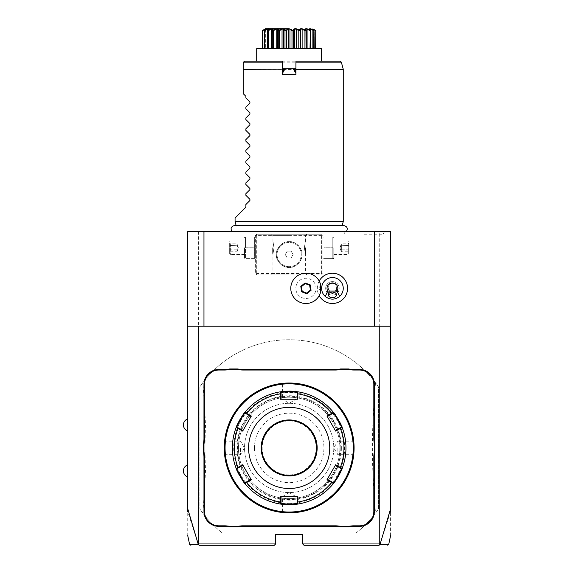 <?xml version="1.0" encoding="UTF-8"?>
<svg xmlns="http://www.w3.org/2000/svg" width="574" height="574" viewBox="0 0 574 574"><rect width="100%" height="100%" fill="white"/><g stroke="black" fill="none" stroke-linecap="round" stroke-linejoin="round"><path stroke-width="0.43" stroke-dasharray="2.87 2.15" d="M390.593 535.614L390.593 231.552L187.734 231.552L187.734 535.614M289.167 231.552L231.996 231.552L289.167 231.552M364.117 231.552L384.616 231.552L364.117 231.552M198.611 231.552L198.611 543.951L198.252 544.231L187.734 511.534M390.593 511.534L380.081 544.231L378.747 545.3L304.041 545.3L302.685 543.951L379.723 543.951L379.723 231.552M198.611 543.951L275.642 543.951L275.642 534.48L302.685 534.48L302.685 543.951M256.033 234.931L256.707 234.257L321.619 234.257L322.975 235.613L322.975 273.475L321.619 274.831L256.707 274.831L255.358 273.475L255.358 235.613L256.033 234.931L256.707 235.613L321.619 235.613L322.294 234.931L321.619 234.257L256.707 234.257L255.358 235.613L255.358 273.475L256.707 274.831L321.619 274.831L322.975 273.475L322.975 235.613L322.294 234.931M355.844 533.131L222.482 533.131A108.192 108.192 0 0 1 199.91 509.073L199.91 386.79A108.192 108.192 0 0 1 378.417 386.79L378.417 509.073A108.192 108.192 0 0 1 355.844 533.131L222.482 533.131A108.192 108.192 0 0 1 202.809 513.099L199.91 509.073L199.91 386.79L202.809 382.758A108.192 108.192 0 0 1 375.518 382.758L378.417 386.79L378.417 509.073L375.518 513.099A108.192 108.192 0 0 1 355.844 533.131M379.83 544.353L379.723 543.951M390.593 326.219L187.734 326.219M296.493 284.74A10.11 10.11 0 0 0 302.319 297.798A10.11 10.11 0 0 0 315.377 291.965A10.11 10.11 0 0 0 309.544 278.907A10.11 10.11 0 0 0 296.493 284.74M319.194 281.03A15.132 15.132 0 0 0 319.194 295.667M187.734 424.939L187.734 431.024L187.734 424.939M187.734 470.924L187.734 464.832L187.734 470.924M275.642 543.951L274.286 545.3L199.58 545.3L198.496 544.353M380.081 544.231C391.698 544.231 391.705 544.231 380.117 544.217M198.209 544.217C186.622 544.231 186.636 544.231 198.252 544.231M341.365 447.928A52.198 52.198 0 0 1 289.167 500.133A52.198 52.198 0 0 1 236.962 447.928A52.198 52.198 0 0 1 289.167 395.73A52.198 52.198 0 0 1 341.365 447.928M340.827 447.928A51.66 51.66 0 0 0 289.167 396.268A51.66 51.66 0 0 0 237.507 447.928A51.66 51.66 0 0 0 289.167 499.588A51.66 51.66 0 0 0 340.827 447.928M289.167 498.641A50.713 50.713 0 0 0 339.88 447.928A50.713 50.713 0 0 0 289.167 397.215A50.713 50.713 0 0 0 238.454 447.928A50.713 50.713 0 0 0 289.167 498.641A50.713 50.713 0 0 1 238.454 447.928A50.713 50.713 0 0 1 289.167 397.215A50.713 50.713 0 0 1 339.88 447.928A50.713 50.713 0 0 1 289.167 498.641M289.167 512.03A64.101 64.101 0 0 0 353.268 447.928A64.101 64.101 0 0 0 289.167 383.827A64.101 64.101 0 0 0 225.065 447.928A64.101 64.101 0 0 0 289.167 512.03M289.805 512.84L289.167 512.84A64.912 64.912 0 0 0 354.079 447.928A64.912 64.912 0 0 0 289.167 383.016L289.59 383.016L289.167 383.016A64.912 64.912 0 0 0 224.247 447.928A64.912 64.912 0 0 0 289.167 512.84L289.597 512.84M289.174 492.557L295.926 496.618L282.401 496.618L295.926 496.618L295.926 511.886L296.528 512.424L293.386 512.704M289.167 512.84L288.736 512.84L289.167 512.302C297.884 511.85 297.884 511.85 289.167 512.302C297.884 511.85 297.884 511.85 289.167 512.302C280.442 511.85 280.442 511.85 289.167 512.302C280.442 511.85 280.442 511.85 289.167 512.302L289.167 512.84M290.645 383.037L291.908 383.073M292.173 383.088L290.918 383.037M292.977 383.131L296.528 383.439L292.977 383.131M354.072 447.053L354.065 446.608M354.036 445.611L353.656 440.567L354.036 445.611M354.058 446.213L354.072 447.361M287.682 512.826L286.419 512.783M286.153 512.776L287.416 512.819M285.35 512.733L281.798 512.424L285.35 512.733M289.167 403.3A44.629 44.629 0 0 1 333.788 447.928A44.629 44.629 0 0 1 289.167 492.557A44.629 44.629 0 0 1 244.538 447.928A44.629 44.629 0 0 1 289.167 403.3A44.629 44.629 0 0 1 333.788 447.928A44.629 44.629 0 0 1 289.167 492.557A44.629 44.629 0 0 1 244.538 447.928A44.629 44.629 0 0 1 289.167 403.3L282.401 399.246L295.926 399.246L282.401 399.246L282.401 383.977L281.798 383.439L284.948 383.152M224.255 447.053L224.269 446.328M224.291 445.747L224.671 440.567L224.291 445.611M224.262 446.615L224.255 447.06M224.255 447.928L224.255 448.366L224.793 447.928C225.245 439.21 225.245 439.21 224.793 447.928C225.245 439.21 225.245 439.21 224.793 447.928C225.245 456.653 225.245 456.653 224.793 447.928C225.245 456.653 225.245 456.653 224.793 447.928L224.255 447.928M224.255 448.811L224.262 449.248M224.291 450.253L224.671 455.297L224.291 450.124M224.276 449.65L224.255 448.495M289.167 383.561C280.442 384.006 280.442 384.006 289.167 383.561C280.442 384.006 280.442 384.006 289.167 383.561C297.884 384.006 297.884 384.006 289.167 383.561C297.884 384.006 297.884 384.006 289.167 383.561L289.167 383.016L289.167 383.561M289.167 503.376A55.448 55.448 0 0 0 344.608 447.928A55.448 55.448 0 0 0 289.167 392.487A55.448 55.448 0 0 0 233.718 447.928A55.448 55.448 0 0 0 289.167 503.376M289.648 504.725A56.797 56.797 0 0 0 290.135 504.718M290.623 504.711A56.797 56.797 0 0 0 291.104 504.697M293.831 504.539A56.797 56.797 0 0 0 294.24 504.503M297.849 504.058A56.797 56.797 0 0 0 297.892 504.058A56.797 56.797 0 0 0 333.401 483.559L333.25 482.748L327.266 479.297L335.668 464.753M342.118 468.47A56.797 56.797 0 0 0 342.133 468.434A56.797 56.797 0 0 0 342.283 468.032M339.299 421.23A56.797 56.797 0 0 0 335.388 414.923M326.986 416.071L327.266 416.559L333.25 413.108L333.401 412.304A56.797 56.797 0 0 0 297.899 391.805A56.797 56.797 0 0 0 297.849 391.798M294.232 391.36A56.797 56.797 0 0 0 293.723 391.317M291.104 391.167A56.797 56.797 0 0 0 290.623 391.152M290.135 391.138A56.797 56.797 0 0 0 289.648 391.131M297.282 392.343L297.906 391.805L297.275 392.343L297.275 399.246L281.052 399.246L281.052 392.343L280.428 391.805A56.797 56.797 0 0 0 244.926 412.304L245.076 413.108M297.282 503.52L297.899 504.051L297.275 503.52L297.275 496.618L297.841 496.618M341.358 468.7L342.14 468.42L341.358 468.7L335.381 465.249M342.133 427.436L341.358 427.164L342.14 427.436L341.365 427.164L335.381 430.615L327.266 416.559M280.012 503.986A56.797 56.797 0 0 0 280.428 504.051L280.428 504.051A56.797 56.797 0 0 0 280.478 504.058M280.428 504.051L281.052 503.52L280.428 504.051L281.052 503.52L281.052 496.618L297.275 496.618M242.659 431.103L242.946 430.615L236.969 427.164L236.194 427.436A56.797 56.797 0 0 0 236.194 468.427L236.194 468.427A56.797 56.797 0 0 0 236.208 468.477M244.897 483.516A56.797 56.797 0 0 0 244.919 483.552L244.933 483.559A56.797 56.797 0 0 0 245.191 483.882M288.679 391.131A56.797 56.797 0 0 0 288.191 391.138M287.703 391.152A56.797 56.797 0 0 0 287.222 391.167M284.496 391.325A56.797 56.797 0 0 0 284.087 391.36M280.478 391.798A56.797 56.797 0 0 0 280.435 391.805L281.052 392.343M239.028 474.626A56.797 56.797 0 0 0 242.938 480.933M284.094 504.503A56.797 56.797 0 0 0 284.604 504.546M287.222 504.697A56.797 56.797 0 0 0 287.703 504.711M288.191 504.718A56.797 56.797 0 0 0 288.679 504.725M236.969 468.7L236.194 468.42L236.969 468.7L242.946 465.249L251.06 479.297L245.076 482.748M297.841 399.246L297.275 399.246M335.668 431.103L335.381 430.615M326.986 479.792L327.266 479.297M280.485 496.618L281.052 496.618M244.933 483.559L245.084 482.748L244.933 483.559M242.659 464.753L242.946 465.249M251.06 479.297L251.34 479.792M242.946 430.615L251.06 416.559L245.084 413.108L244.933 412.304L245.084 413.108M251.34 416.071L251.06 416.559M281.052 399.246L280.485 399.246M261.708 447.928A27.452 27.452 0 0 0 289.167 475.38A27.452 27.452 0 0 0 316.618 447.928A27.452 27.452 0 0 0 289.167 420.477A27.452 27.452 0 0 0 261.708 447.928M254.411 447.928A34.756 34.756 0 0 0 289.167 482.684A34.756 34.756 0 0 0 323.923 447.928A34.756 34.756 0 0 0 289.167 413.172A34.756 34.756 0 0 0 254.411 447.928M240.477 447.928L240.477 454.694L240.477 447.928M224.671 455.297L225.209 454.694L240.477 454.694L244.538 447.942L240.477 441.169L225.209 441.169L224.671 440.567M289.167 492.557L282.401 496.618L282.401 511.886L281.798 512.424M353.534 447.928C353.082 439.21 353.082 439.21 353.534 447.928C353.082 439.21 353.082 439.21 353.534 447.928C353.082 456.653 353.082 456.653 353.534 447.928C353.082 456.653 353.082 456.653 353.534 447.928L354.079 447.928L353.534 447.928M337.849 447.928L337.849 454.694L337.849 447.928M353.656 455.297L353.118 454.694L337.849 454.694L333.788 447.942L337.849 441.169L353.118 441.169L353.656 440.567M320.787 285.386L318.513 288.349L320.787 291.319A15.146 15.146 0 0 1 320.077 293.766M321.619 288.349A10.82 10.82 0 0 1 332.439 277.536A10.82 10.82 0 0 1 343.259 288.349A10.82 10.82 0 0 1 332.439 299.169A10.82 10.82 0 0 1 321.619 288.349M310.412 290.064L309.659 285.328L305.181 283.613L301.458 286.641L302.211 291.377L306.688 293.092L310.412 290.064M328.938 284.826A4.054 2.87 0 0 1 332.439 283.405A4.054 2.87 0 0 1 335.941 284.826C333.609 282.946 331.27 282.946 328.938 284.826L328.385 288.349L330.115 292.532M328.385 294.885L328.385 288.349M339.198 288.349A6.759 6.759 0 0 0 332.439 281.59A6.759 6.759 0 0 0 325.68 288.349A6.759 6.759 0 0 0 332.439 295.115A6.759 6.759 0 0 0 339.198 288.349A6.759 6.759 0 0 0 332.439 281.59A6.759 6.759 0 0 0 325.68 288.349A6.759 6.759 0 0 0 332.439 295.115A6.759 6.759 0 0 0 339.198 288.349M334.764 292.532L336.493 288.248L336.493 294.885M336.493 288.349L335.941 284.826M289.167 234.257L271.581 234.257L289.167 234.257M255.358 247.781L255.358 257.841L255.358 247.781M289.167 274.831L271.581 274.831L289.167 274.831M322.975 247.781L322.975 257.841L322.975 247.781M321.619 235.613L321.619 273.475L256.707 273.475L256.033 274.15M256.707 273.475L256.707 235.613M289.167 241.697A12.85 12.85 0 0 0 276.316 254.54A12.85 12.85 0 0 0 289.167 267.391A12.85 12.85 0 0 0 302.01 254.54A12.85 12.85 0 0 0 289.167 241.697C295.359 240.556 303.086 249.41 302.01 254.54C303.086 259.678 295.359 268.524 289.167 267.391C282.968 268.532 275.24 259.678 276.316 254.54C275.24 249.41 282.968 240.556 289.167 241.697C282.968 240.556 275.24 249.41 276.316 254.54C275.24 259.678 282.968 268.532 289.167 267.391C295.359 268.524 303.086 259.678 302.01 254.54C303.086 249.41 295.359 240.556 289.167 241.697A12.85 12.85 0 0 1 302.01 254.54A12.85 12.85 0 0 1 289.167 267.391A12.85 12.85 0 0 1 276.316 254.54A12.85 12.85 0 0 1 289.167 241.697M321.619 273.475L322.294 274.15M289.167 235.613L272.937 235.613L289.167 235.613M289.167 273.475L272.937 273.475L289.167 273.475M273.963 247.781C272.837 255.107 272.837 255.107 273.963 247.781C272.837 255.107 272.837 255.107 273.963 247.781C272.837 240.456 272.837 240.456 273.963 247.781C272.837 240.456 272.837 240.456 273.963 247.781M304.363 247.781C305.49 255.107 305.49 255.107 304.363 247.781C305.49 255.107 305.49 255.107 304.363 247.781C305.49 240.456 305.49 240.456 304.363 247.781C305.49 240.456 305.49 240.456 304.363 247.781M289.167 266.659A12.119 12.119 0 0 1 277.048 254.54A12.119 12.119 0 0 1 289.167 242.429A12.119 12.119 0 0 1 301.278 254.54A12.119 12.119 0 0 1 289.167 266.659A12.119 12.119 0 0 1 277.048 254.54A12.119 12.119 0 0 1 289.167 242.429A12.119 12.119 0 0 1 301.278 254.54A12.119 12.119 0 0 1 289.167 266.659M285.256 254.54L287.215 251.161L291.118 251.161L293.07 254.54L291.118 257.927L287.215 257.927L285.256 254.54L287.215 251.161L291.118 251.161L293.07 254.54L291.118 257.927L287.215 257.927L285.256 254.54M305.662 247.781L305.662 253.464L305.662 247.781M305.39 247.781L305.39 253.191L305.39 247.781M272.664 247.781L272.664 253.464L272.664 247.781M272.937 247.781L272.937 253.191L272.937 247.781M323.958 258.601L323.958 247.781L323.958 258.601L332.805 258.601L332.805 247.781L323.958 247.781L323.958 236.962L323.958 247.781L332.805 247.781L332.805 236.962L323.958 236.962L332.805 236.962L332.805 258.601L323.958 258.601M333.788 247.781L333.788 257.841L333.788 247.781M347.995 247.781L347.995 254.54L347.995 247.781M348.669 247.781L348.669 253.866L348.669 247.781M348.669 242.981L348.669 245.385L348.669 242.981L347.973 243.785L347.973 249.783L347.973 243.785L341.365 243.785L339.901 247.781L341.365 251.778L341.365 249.783L347.973 249.783L347.973 251.778L347.973 249.783L348.669 250.178L348.669 245.385L348.669 252.582L348.669 250.178L347.973 249.783L341.365 249.783L339.901 247.781L341.365 245.78L348.669 245.385L341.365 245.78L341.365 243.785L341.365 245.78L339.901 247.781L341.365 249.783L341.365 245.78L341.365 251.778L347.973 251.778L348.669 252.582M254.368 247.781L254.368 258.601L254.368 236.962L254.368 247.781L245.521 247.781L245.521 236.962L245.521 258.601L245.521 247.781L254.368 247.781M254.368 236.962L245.521 236.962L254.368 236.962M254.368 258.601L245.521 258.601L254.368 258.601M244.538 247.781L244.538 257.841L244.538 247.781M230.339 247.781L230.339 254.54L230.339 247.781M229.657 247.781L229.657 253.866L229.657 247.781M229.657 242.981L229.657 245.385L229.657 242.981L230.353 243.785L230.353 249.783L230.353 243.785L236.962 243.785L238.425 247.781L236.962 251.778L236.962 249.783L230.353 249.783L230.353 251.778L230.353 249.783L229.657 250.178L229.657 245.385L229.657 252.582L229.657 250.178L230.353 249.783L236.962 249.783L238.425 247.781L236.962 245.78L229.657 245.385L236.962 245.78L236.962 243.785L236.962 245.78L238.425 247.781L236.962 249.783L236.962 245.78L236.962 251.778L230.353 251.778L229.657 252.582M202.809 513.099C206.984 461.855 206.984 434.009 202.809 382.758M289.167 474.913A26.985 26.985 0 0 1 262.182 447.928A26.985 26.985 0 0 1 289.167 420.943A26.985 26.985 0 0 1 316.145 447.928A26.985 26.985 0 0 1 289.167 474.913M375.518 382.758C371.349 434.009 371.349 461.855 375.518 513.099M289.167 225.991L236.258 225.991L289.167 225.991M343.259 221.542L235.067 221.542M284.288 68.973L282.401 68.693L282.401 61.16L256.707 61.16L321.619 61.16L295.926 61.16L295.926 74.677L282.401 74.677L282.401 69.447M282.401 68.693L282.401 69.095M295.926 68.693L293.565 68.693L294.06 68.988M256.707 48.41L321.619 48.41M291.987 48.41L284.991 48.41L291.987 48.41L291.987 30.68L292.532 30.322L293.343 30.68L293.343 48.41L300.058 48.41L293.343 48.41M284.991 48.41L278.268 48.41L284.991 48.41L284.991 30.68L285.529 30.322L286.34 30.68L286.34 48.41M278.268 48.41L272.298 48.41L278.268 48.41L278.268 30.68L278.77 30.322L278.146 29.245M272.298 48.41L264.126 48.41L272.37 48.41L272.298 30.68L272.722 30.322C273.619 28.119 272.033 28.119 267.958 30.322L268.302 48.41L268.302 29.102L268.302 48.41M264.126 48.41L262.483 48.41L265.662 48.41L264.126 48.41L264.126 30.68L265.525 29.252M262.483 48.41L264.621 48.41L262.483 48.41L262.483 30.68L264.621 29.102L264.621 48.41L264.607 29.188L265.023 28.772M300.058 48.41L306.035 48.41L300.058 48.41L300.058 30.68L300.747 29.102L300.747 48.41L300.747 29.102L302.125 29.102L302.125 48.41M306.035 48.41L314.208 48.41L305.956 48.41L306.193 30.207L306.193 48.41M314.208 48.41L315.844 48.41L312.665 48.41L314.208 48.41L314.208 30.68L312.665 29.102L312.665 48.41L312.665 29.102L313.081 29.102L313.081 48.41L313.081 29.511M315.844 48.41L313.713 48.41L315.844 48.41L315.844 30.68L313.713 29.102L313.713 48.41L313.72 29.188L313.311 28.772M293.343 30.68L294.749 29.102L294.749 48.41M294.749 29.102L296.284 29.102L296.284 48.41M296.284 29.102L298.803 30.68L298.803 48.41M300.195 29.224L299.556 30.322L300.058 30.68M299.556 30.322L294.555 28.944M298.803 30.68L299.305 30.322M302.125 29.102L304.952 30.68L304.952 48.41M305.583 30.164L306.035 30.68L305.956 48.41L305.956 29.102L307.083 29.102L307.083 48.41M305.605 30.322L300.568 28.93M304.952 30.68L305.39 30.322M307.083 29.102L310.032 30.68L310.032 48.41L310.025 29.102L310.821 29.102L310.821 48.41L310.821 30.551M309.96 29.367L310.857 30.68L310.857 48.41M310.534 30.322L307.09 28.937L305.583 29.339M310.032 30.68L310.369 30.322M310.857 30.68L310.025 29.102L310.025 48.41M310.821 29.102L313.684 30.68L313.684 48.41M314.007 30.322L312.586 29.044L313.899 30.322L310.455 28.836M313.684 30.68L313.899 30.322M313.081 29.102L315.664 30.68L315.664 48.41M313.863 29.116L315.844 30.68L313.713 29.102L313.713 48.41M315.779 30.322L312.981 28.937M315.664 30.68L315.75 30.322M312.801 29.252L313.447 29.963L312.909 28.901M272.722 30.322L273.375 30.68L276.202 29.102L277.579 29.36M268.302 30.68L271.244 29.102L272.37 29.102L272.133 48.41M267.506 30.551L267.506 48.41L267.506 29.102L268.302 29.102L267.47 30.68L267.47 48.41M265.74 29.044L264.879 29.963L265.74 29.044L262.583 30.322L262.662 30.68L265.662 29.102L265.662 48.41L265.662 29.102L264.126 30.68L265.697 29.087M265.245 29.511L265.245 29.102M262.583 30.322L264.621 29.102L264.621 48.41M262.662 30.68L262.662 48.41M266.817 29.224L264.427 30.322L264.643 48.41M264.643 30.68L267.506 29.102M267.958 30.322L267.312 29.023M267.47 30.68L267.793 30.322M271.244 29.102L271.244 48.41M273.375 30.68L273.375 48.41M276.202 29.102L276.202 48.41M277.579 29.102L277.579 48.41L277.579 29.102L278.268 30.68M280.026 29.769L279.021 30.322L279.531 30.68L279.531 48.41M279.531 30.68L282.042 29.102L282.042 48.41M282.042 29.102L283.585 29.102L283.585 48.41M283.585 29.102L284.991 30.68M286.34 30.68L288.363 29.102L288.363 48.41M288.363 29.102L289.963 29.102L289.963 48.41M289.963 29.102L291.987 30.68M289.088 28.772L287.222 29.396M286.785 29.654L285.795 30.322M292.489 30.293L291.578 29.676M291.556 29.661L289.26 28.772M294.548 28.944L294.118 29.166M294.017 29.238L293.371 29.755M293.364 29.762L292.848 30.271M310.376 28.815L309.874 29.166M278.096 29.181L277.551 28.836M277.522 28.829L275.47 29.166M275.333 29.217L274.071 29.769M274.049 29.783L273.296 30.142M284.209 29.166L281.877 28.951M280.607 29.475L280.09 29.74M340.045 61.16L244.538 61.16L243.534 62.157L341.351 62.157M235.067 218.027L245.887 207.214L245.887 204.509L249.92 200.484L249.92 199.336L245.887 195.303L245.887 193.689L249.92 189.664L249.92 188.516L245.887 184.491L245.887 182.869L249.92 178.844L249.92 177.696L245.887 173.671L245.887 172.057L249.92 168.024L249.92 166.876L245.887 162.851L245.887 161.237L249.92 157.204L249.92 156.056L245.887 152.031L245.887 150.417L249.92 146.384L249.92 145.244L245.887 141.211L245.887 139.597L249.92 135.572L249.92 134.424L245.887 130.391L245.887 128.777L249.92 124.752L249.92 123.604L245.887 119.571L245.887 117.957L249.92 113.932L249.92 112.784L245.887 108.759L245.887 107.137L249.92 103.112L249.92 101.964L245.887 97.939L245.887 96.317L243.182 93.612L243.182 69.095L343.209 69.095M364.117 234.257L383.052 234.257L364.117 234.257M333.401 483.559L333.25 482.748L333.401 483.559M243.182 69.447L343.259 69.447M296.528 383.439L295.926 383.977L295.926 399.246L289.174 403.3M333.401 412.304L333.25 413.108M236.194 427.436L236.969 427.164M271.581 234.257L272.937 235.613L272.937 242.372M271.581 274.831L272.937 273.475L272.937 253.191M305.39 253.191L305.39 273.475L306.746 274.831M306.746 234.257L305.39 235.613L305.39 242.372M322.975 257.841L323.277 258.601M322.975 237.722L323.277 236.962M333.788 237.722L333.487 236.962M333.788 257.841L333.487 258.601M333.788 254.54L347.995 254.54L348.669 253.866M333.788 241.023L347.995 241.023L348.669 241.697M255.358 257.841L255.05 258.601M255.358 237.722L255.05 236.962M244.538 237.722L244.847 236.962M244.538 257.841L244.847 258.601M244.538 254.54L230.339 254.54L229.657 253.866M244.538 241.023L230.339 241.023L229.657 241.697M342.183 225.546L342.068 225.991L343.783 225.546L234.544 225.546L236.258 225.991L236.144 225.546M384.616 231.552L383.052 234.257M343.625 231.552L345.189 234.257"/><path stroke-width="0.86" d="M187.734 511.534L187.734 231.552L390.593 231.552L390.593 511.534M374.363 326.219L374.363 231.552M203.964 326.219L203.964 231.552M319.194 295.667A15.132 15.132 0 0 0 347.571 288.349A15.132 15.132 0 0 0 319.194 281.03M187.734 326.219L390.593 326.219M379.773 326.219L379.773 543.951L380.117 544.217L390.593 508.736M187.734 508.736L198.209 544.217L199.271 545.3L274.286 545.3L275.642 543.951L198.554 543.951L198.554 326.219M275.642 543.951L275.642 534.48L302.685 534.48L302.685 543.951L304.041 545.3L379.055 545.3L380.067 544.245M379.773 543.951L302.685 543.951M204.509 384.372L203.964 384.372L203.964 438.493A27.861 27.861 0 0 1 203.426 443.953L203.426 451.903L203.964 451.853A28.399 28.399 0 0 1 204.509 457.37L204.509 511.491A14.336 14.336 0 0 0 218.845 525.827L224.276 525.827A28.399 28.399 0 0 1 229.794 526.365L237.643 526.365A28.399 28.399 0 0 1 243.154 525.827L335.173 525.827A28.399 28.399 0 0 1 340.691 526.365L348.533 526.365A28.399 28.399 0 0 1 354.05 525.827L359.489 525.827A14.336 14.336 0 0 0 373.825 511.491L373.825 457.37A28.399 28.399 0 0 1 374.363 451.853L374.363 444.011A28.399 28.399 0 0 1 373.825 438.493L373.825 384.372A14.336 14.336 0 0 0 359.489 370.036L354.05 370.036A28.399 28.399 0 0 1 348.533 369.491L340.691 369.491A28.399 28.399 0 0 1 335.173 370.036L243.154 370.036A28.399 28.399 0 0 1 237.643 369.491L229.794 369.491A28.399 28.399 0 0 1 224.276 370.036L218.845 370.036A14.336 14.336 0 0 0 204.509 384.372L204.509 438.493A28.399 28.399 0 0 1 203.964 444.011L203.964 451.853M203.964 384.372A14.874 14.874 0 0 1 218.845 369.491L224.276 369.491A27.861 27.861 0 0 0 229.744 368.953L229.794 369.491M335.173 370.036L335.173 369.491L243.154 369.491A27.861 27.861 0 0 1 237.693 368.953L229.744 368.953M335.173 369.491A27.861 27.861 0 0 0 340.633 368.953L340.691 369.491M359.489 370.036L359.489 369.491L354.05 369.491A27.861 27.861 0 0 1 348.583 368.953L340.633 368.953M359.489 369.491A14.874 14.874 0 0 1 374.363 384.372L374.363 438.493A27.861 27.861 0 0 0 374.901 443.953L374.363 444.011M373.825 511.491L374.363 511.491L374.363 457.37A27.861 27.861 0 0 1 374.901 451.903L374.901 443.953M374.363 511.491A14.874 14.874 0 0 1 359.489 526.365L354.05 526.365A27.861 27.861 0 0 0 348.583 526.91L348.533 526.365M243.154 525.827L243.154 526.365L335.173 526.365A27.861 27.861 0 0 1 340.633 526.91L348.583 526.91M243.154 526.365A27.861 27.861 0 0 0 237.693 526.91L237.643 526.365M218.845 525.827L218.845 526.365L224.276 526.365A27.861 27.861 0 0 1 229.744 526.91L237.693 526.91M218.845 526.365A14.874 14.874 0 0 1 203.964 511.491L203.964 457.37A27.861 27.861 0 0 0 203.426 451.903M380.081 544.231C391.698 544.231 391.705 544.231 380.117 544.217M387.084 545.3L388.756 544.231L390.593 535.614M198.209 544.217C186.622 544.231 186.636 544.231 198.252 544.231M203.426 443.953L203.964 444.011M237.693 368.953L237.643 369.491M348.583 368.953L348.533 369.491M374.901 451.903L374.363 451.853M340.633 526.91L340.691 526.365M229.744 526.91L229.794 526.365M290.473 512.833L290.918 512.819M293.386 512.704L296.528 512.424M289.167 512.84A64.912 64.912 0 0 0 354.079 447.928A64.912 64.912 0 0 0 289.167 383.016L289.167 383.016A64.912 64.912 0 0 0 224.247 447.928A64.912 64.912 0 0 0 289.167 512.84L289.167 512.84M292.589 383.109L292.977 383.131L292.589 383.109M354.065 446.608L354.058 446.213M287.854 383.03L287.409 383.037M284.948 383.152L281.798 383.439M224.255 447.06L224.255 447.498M224.262 449.248L224.276 449.65M289.167 383.827A64.101 64.101 0 0 0 225.065 447.928A64.101 64.101 0 0 0 289.167 512.03A64.101 64.101 0 0 0 353.268 447.928A64.101 64.101 0 0 0 289.167 383.827M333.408 412.311A56.797 56.797 0 0 0 333.401 412.304C333.716 411.393 343.08 427.601 342.14 427.436A56.797 56.797 0 0 1 342.283 468.032A56.797 56.797 0 0 1 342.14 468.427A56.797 56.797 0 0 0 342.14 468.427C343.087 468.233 333.731 484.449 333.401 483.559A56.797 56.797 0 0 1 297.899 504.051A56.797 56.797 0 0 0 297.899 504.051L289.167 504.733A56.797 56.797 0 0 0 289.648 504.725M290.135 504.718A56.797 56.797 0 0 0 290.623 504.711M291.104 504.697A56.797 56.797 0 0 0 291.585 504.675M291.743 504.668A56.797 56.797 0 0 0 293.831 504.539M294.24 504.503A56.797 56.797 0 0 0 297.698 504.087M333.401 483.559L326.986 479.792L335.668 464.753L340.353 467.466L339.959 467.889L341.365 468.7C342.269 468.578 333.616 483.581 333.25 482.748L333.401 483.559A56.797 56.797 0 0 0 335.015 481.457M335.23 481.156A56.797 56.797 0 0 0 340.978 471.197M341.128 470.859A56.797 56.797 0 0 0 341.975 468.836M341.365 427.164L339.959 427.974L340.353 428.391L335.668 431.103L326.986 416.071L331.679 413.366L331.844 413.919L333.25 413.108C333.609 412.276 342.262 427.271 341.365 427.164L342.14 427.436L340.353 428.391A54.795 54.795 0 0 1 340.353 467.466L342.14 468.427L342.283 468.032A56.797 56.797 0 0 0 342.133 427.422M342.054 427.228A56.797 56.797 0 0 0 341.121 424.99M340.97 424.652A56.797 56.797 0 0 0 339.299 421.23M335.388 414.923A56.797 56.797 0 0 0 333.673 412.649M289.648 391.131A56.797 56.797 0 0 0 289.167 391.131L297.899 391.805A56.797 56.797 0 0 0 297.892 391.805A56.797 56.797 0 0 1 333.401 412.304L333.25 413.108L333.135 411.974M297.691 391.777A56.797 56.797 0 0 0 294.232 391.36M293.723 391.317A56.797 56.797 0 0 0 291.635 391.188M291.585 391.181A56.797 56.797 0 0 0 291.104 391.167M290.623 391.152A56.797 56.797 0 0 0 290.135 391.138M297.275 393.965L297.841 393.829L297.899 391.805L297.275 392.343L297.275 399.246L297.841 399.246L280.485 399.246L280.428 391.805A56.797 56.797 0 0 0 280.428 391.805L289.167 391.131A56.797 56.797 0 0 0 288.679 391.131M297.841 399.246L297.841 393.829A54.795 54.795 0 0 1 331.679 413.366L333.401 412.304M342.14 468.427L341.365 468.7L342.14 468.427M288.679 504.725A56.797 56.797 0 0 0 289.167 504.733L280.428 504.051L280.485 496.618L297.841 496.618L297.841 502.035A54.795 54.795 0 0 0 331.679 482.497L331.844 481.938L327.266 479.297L326.986 479.792M333.25 482.748L331.844 481.938M297.841 496.618L297.275 496.618L297.275 501.898L297.841 502.035L297.899 504.051L297.275 503.52L289.167 504.187L281.052 503.52L281.052 496.618L280.485 496.618M297.275 501.898L297.275 503.52L298.315 503.986M245.084 482.748C244.718 483.581 236.065 468.592 236.969 468.7L236.194 468.427L242.659 464.753L251.34 479.792L244.926 483.559A56.797 56.797 0 0 0 244.926 483.559L245.191 483.882A56.797 56.797 0 0 0 280.012 503.986L281.052 503.52L280.428 504.051A56.797 56.797 0 0 0 280.435 504.058A56.797 56.797 0 0 1 245.191 483.882A56.797 56.797 0 0 1 244.926 483.559C244.61 484.47 235.247 468.262 236.194 468.427A56.797 56.797 0 0 0 236.194 468.434A56.797 56.797 0 0 1 236.194 427.436C235.24 427.623 244.596 411.407 244.933 412.304A56.797 56.797 0 0 0 243.311 414.406M288.191 391.138A56.797 56.797 0 0 0 287.703 391.152M287.222 391.167A56.797 56.797 0 0 0 286.742 391.181M286.584 391.188A56.797 56.797 0 0 0 284.496 391.325M284.087 391.36A56.797 56.797 0 0 0 280.629 391.777M243.096 414.708A56.797 56.797 0 0 0 237.349 424.667M237.198 425.004A56.797 56.797 0 0 0 236.352 427.027M236.194 427.429A56.797 56.797 0 0 0 236.194 427.436L236.969 427.164C236.058 427.286 244.718 412.283 245.084 413.108M236.273 468.628A56.797 56.797 0 0 0 237.206 470.874M237.356 471.211A56.797 56.797 0 0 0 239.028 474.626M242.938 480.933A56.797 56.797 0 0 0 244.653 483.215M280.636 504.087A56.797 56.797 0 0 0 284.094 504.503M284.604 504.546A56.797 56.797 0 0 0 286.699 504.675M286.742 504.675A56.797 56.797 0 0 0 287.222 504.697M287.703 504.711A56.797 56.797 0 0 0 288.191 504.718M244.926 412.304L246.648 413.366L246.483 413.919L245.076 413.108L244.926 412.304A56.797 56.797 0 0 1 280.012 391.877A56.797 56.797 0 0 1 280.428 391.805L281.052 392.343L289.167 391.669L297.275 392.343M236.969 468.7L242.946 465.249L242.659 464.753M280.485 399.246L281.052 399.246L281.052 393.965L280.485 393.829A54.795 54.795 0 0 0 246.648 413.366L251.34 416.071L242.659 431.103L237.973 428.391A54.795 54.795 0 0 0 237.973 467.466L238.375 467.889M237.973 428.391L236.194 427.436L236.969 427.164L238.375 427.974L237.973 428.391M281.052 393.965L281.052 392.343L280.012 391.877M289.167 488.503A40.567 40.567 0 0 0 329.734 447.928A40.567 40.567 0 0 0 289.167 407.361A40.567 40.567 0 0 0 248.592 447.928A40.567 40.567 0 0 0 289.167 488.503M326.986 416.071L327.266 416.559L331.844 413.919M339.959 427.974L335.381 430.615L335.668 431.103M335.668 464.753L335.381 465.249L339.959 467.889M251.34 479.792L251.06 479.297L246.483 481.938L246.648 482.497A54.795 54.795 0 0 0 280.485 502.035L281.052 501.898M246.483 481.938L245.076 482.748L244.926 483.559L245.076 482.748M242.659 431.103L242.946 430.615L238.375 427.974M246.483 413.919L251.06 416.559L251.34 416.071M289.167 420.477A27.452 27.452 0 0 0 261.708 447.928A27.452 27.452 0 0 0 289.167 475.38A27.452 27.452 0 0 0 316.618 447.928A27.452 27.452 0 0 0 289.167 420.477M320.787 291.319L320.794 291.262A15.146 15.146 0 0 1 297.533 300.955A15.146 15.146 0 0 1 297.533 275.75A15.146 15.146 0 0 1 320.794 285.443L320.787 285.386A15.146 15.146 0 0 0 291.786 282.939A15.146 15.146 0 0 0 300.518 302.498A15.146 15.146 0 0 0 320.077 293.766M320.794 285.443A12.004 12.004 0 0 0 320.794 291.262M306.796 293.78L311.065 290.315L310.197 284.891L305.067 282.925L300.798 286.39L301.666 291.814L306.796 293.78L306.688 293.092L310.412 290.064L309.659 285.328L305.181 283.613L301.458 286.641L302.211 291.377L306.688 293.092M311.065 290.315L310.412 290.064M301.666 291.814L302.211 291.377M300.798 286.39L301.458 286.641M305.067 282.925L305.181 283.613M310.197 284.891L309.659 285.328M325.286 296.464C330.057 300.037 334.821 300.037 339.593 296.464A10.82 10.82 0 0 0 332.439 277.536A10.82 10.82 0 0 0 325.286 296.464L327.754 291.054L337.125 291.054L339.593 296.464M332.439 297.748A4.054 2.87 0 0 1 328.385 294.885A4.054 2.87 0 0 1 332.439 292.015A4.054 2.87 0 0 1 336.493 294.885A4.054 2.87 0 0 1 332.439 297.748M337.125 291.054A5.41 5.41 0 0 0 328.959 284.209A5.41 5.41 0 0 0 327.754 291.054M330.115 292.532L332.439 293.407L334.764 292.532M236.258 225.991L235.067 221.542L343.259 221.542L342.068 225.991M243.182 62.509L243.182 69.095L282.401 69.095L282.401 61.16L244.538 61.16L243.182 62.509L243.182 69.447L282.401 69.095L282.401 74.677L295.926 74.677L295.926 69.095L343.209 69.095L341.351 62.157L295.926 62.157L295.926 69.095M284.288 68.973L282.401 71.972L284.058 69.102L285.149 68.693L282.401 73.364M282.401 71.104L282.795 71.291M282.401 68.693L295.926 68.693M295.926 73.364L293.178 68.693L294.268 69.102L295.926 71.972L295.531 71.291L295.926 71.104M293.178 68.693L285.149 68.693M341.351 62.157L340.045 61.16L295.926 61.16L295.926 62.157M294.06 68.988L295.531 71.291M256.707 61.16L256.707 49.221M256.707 48.41L321.619 48.41L321.619 49.221M262.483 48.41L262.548 30.322C266.056 28.119 266.056 28.119 262.548 30.322C266.056 28.119 266.056 28.119 262.548 30.322L265.74 29.044L264.427 30.322C268.589 28.119 269.715 28.119 267.793 30.322L267.958 30.322C272.033 28.119 273.619 28.119 272.722 30.322L272.937 30.322C276.639 28.119 278.584 28.119 278.77 30.322L279.021 30.322C282.099 28.119 284.266 28.119 285.529 30.322L289.167 28.772L292.797 30.322C294.06 28.119 296.227 28.119 299.305 30.322L299.556 30.322C299.743 28.119 301.687 28.119 305.39 30.322L305.605 30.322C304.708 28.119 306.294 28.119 310.369 30.322L310.534 30.322C308.611 28.119 309.738 28.119 313.899 30.322L312.586 29.044L315.844 30.68L315.844 48.41M315.75 30.322L315.664 48.41M315.664 30.68L313.081 29.102L313.081 29.511M314.007 30.322L314.208 48.41M313.899 30.322L313.684 48.41M313.684 30.68L310.821 29.102L310.821 30.551M310.821 29.102L310.025 29.102L310.857 30.68L310.857 48.41M310.369 30.322L310.032 48.41M310.857 30.68L310.534 30.322M310.032 30.68L307.083 29.102L307.083 48.41M307.083 29.102L305.956 29.102L306.035 48.41M306.193 48.41L306.193 30.207L306.035 30.68L305.605 30.322M305.39 30.322L304.952 30.68L304.952 48.41M304.952 30.68L302.125 29.102L302.125 48.41M300.747 29.36L300.747 48.41L300.747 29.102L300.058 30.68L300.058 48.41M302.125 29.102L300.747 29.102M299.305 30.322L298.803 30.68L298.803 48.41M300.058 30.68L299.556 30.322M298.803 30.68L296.284 29.102L296.284 48.41M296.284 29.102L294.749 29.102L294.749 48.41M294.749 29.102L293.343 30.68L293.343 48.41M292.489 30.293L291.987 30.68L291.987 48.41M293.343 30.68L292.848 30.271M291.987 30.68L289.963 29.102L289.963 48.41M289.963 29.102L288.363 29.102L288.363 48.41M288.363 29.102L286.34 30.68L286.34 48.41M284.482 29.36L285.529 30.322L284.991 30.68L284.991 48.41M286.34 30.68L285.795 30.322M284.991 30.68L283.585 29.102L283.585 48.41M283.585 29.102L282.042 29.102L282.042 48.41M282.042 29.102L279.531 30.68L279.531 48.41M278.77 30.322L278.268 30.68L278.268 48.41M279.531 30.68L279.021 30.322M277.579 29.36L277.579 48.41L277.579 29.102L276.202 29.102L276.202 48.41M278.268 30.68L277.579 29.102M276.202 29.102L273.375 30.68L273.375 48.41M272.722 30.322L272.298 30.68L272.298 48.41M273.375 30.68L272.937 30.322L273.296 30.142M271.244 48.41L271.244 29.102L272.37 29.102L272.133 48.41M271.244 29.102L268.302 30.68L268.302 48.41M267.793 30.322L267.47 48.41M268.302 30.68L267.958 30.322M267.47 30.68L268.302 29.102L267.506 29.102L267.506 30.551M267.506 29.102L264.643 30.68L264.643 48.41M264.327 30.322L264.126 48.41M264.643 30.68L264.427 30.322M265.245 29.102L262.662 30.68L262.662 48.41M262.662 30.68L262.583 30.322M315.779 30.322C312.27 28.119 312.27 28.119 315.779 30.322M289.167 28.7L265.152 28.7L289.167 28.7M267.312 29.023L266.817 29.224M281.518 29.08L281.095 29.252M235.067 221.542L235.067 218.027L245.887 207.214L245.887 204.509L249.92 200.484L249.92 199.336L245.887 195.303L245.887 193.689L249.92 189.664L249.92 188.516L245.887 184.491L245.887 182.869L249.92 178.844L249.92 177.696L245.887 173.671L245.887 172.057L249.92 168.024L249.92 166.876L245.887 162.851L245.887 161.237L249.92 157.204L249.92 156.056L245.887 152.031L245.887 150.417L249.92 146.384L249.92 145.244L245.887 141.211L245.887 139.597L249.92 135.572L249.92 134.424L245.887 130.391L245.887 128.777L249.92 124.752L249.92 123.604L245.887 119.571L245.887 117.957L249.92 113.932L249.92 112.784L245.887 108.759L245.887 107.137L249.92 103.112L249.92 101.964L245.887 97.939L245.887 96.317L243.182 93.612L243.182 69.447M204.509 438.493L203.964 438.493M218.845 370.036L218.845 369.491M224.276 370.036L224.276 369.491M243.154 370.036L243.154 369.491M354.05 370.036L354.05 369.491M373.825 384.372L374.363 384.372M373.825 438.493L374.363 438.493M373.825 457.37L374.363 457.37M359.489 525.827L359.489 526.365M354.05 525.827L354.05 526.365M335.173 525.827L335.173 526.365M224.276 525.827L224.276 526.365M204.509 511.491L203.964 511.491M204.509 457.37L203.964 457.37M289.167 504.733L289.167 504.187M289.167 391.131L289.167 391.669M289.167 475.925A27.997 27.997 0 0 0 317.157 447.928A27.997 27.997 0 0 0 289.167 419.938A27.997 27.997 0 0 0 261.17 447.928A27.997 27.997 0 0 0 289.167 475.925M343.259 221.542L343.259 69.447L295.926 69.447M282.401 62.157L243.534 62.157M190.891 545.3L189.571 544.231L187.734 535.614M236.194 427.436L236.043 427.831M236.194 468.427L236.043 468.032M187.734 431.024C185.007 429.912 183.565 427.888 183.407 424.939C183.565 421.998 185.007 419.967 187.734 418.855M187.734 477.008C185.007 475.896 183.565 473.866 183.407 470.924C183.565 467.975 185.007 465.945 187.734 464.832M346.337 231.552C348.088 228.445 347.241 226.443 343.783 225.546L234.544 225.546C231.085 226.443 230.239 228.445 231.996 231.552M321.619 61.16L321.619 48.41"/></g></svg>
